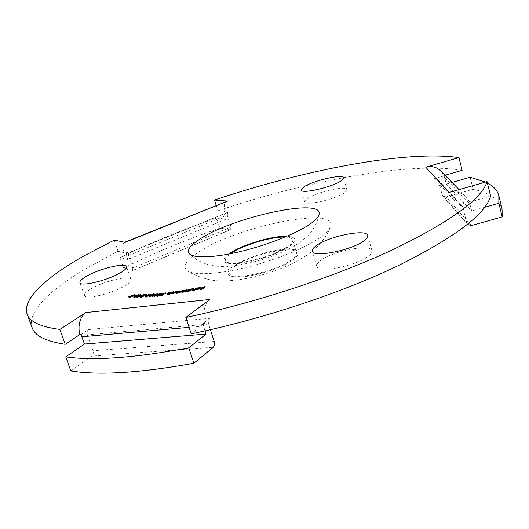 <?xml version="1.0" encoding="UTF-8"?>
<svg xmlns="http://www.w3.org/2000/svg" width="529" height="529" viewBox="0 0 529 529"><rect width="100%" height="100%" fill="white"/><g stroke="black" fill="none" stroke-linecap="round" stroke-linejoin="round"><path stroke-width="0.4" stroke-dasharray="2.65 1.98" d="M234.572 266.371C249.675 254.7 295.228 244.563 296.59 252.849C297.06 254.495 295.731 256.558 292.616 259.045C278.677 270.967 230.188 281.772 229.665 273.314C229.163 271.443 230.796 269.135 234.572 266.371M285.025 237.071C289.555 237.197 292.12 238.11 292.729 239.802C293.165 241.369 291.816 243.36 288.669 245.773C274.571 257.372 225.976 268.408 225.579 260.334C225.116 258.582 226.729 256.386 230.439 253.741M197.271 252.922C185.514 260.823 182.234 266.808 187.431 270.868C194.672 275.715 219.852 274.247 249.807 266.484C279.735 258.747 309.941 245.773 322.928 235.465C326.829 232.376 329.289 229.612 330.301 227.186C340.147 204.875 234.36 226.749 197.271 252.922M319.668 261.306C330.592 251.454 370.836 243.135 371.953 250.713C372.284 251.963 371.503 253.451 369.606 255.176C359.548 265.234 317.261 273.949 316.792 266.266C316.421 264.87 317.38 263.217 319.668 261.306M89.904 289.482C102.137 281.567 130.114 274.657 130.934 279.424C131.331 280.78 129.704 282.658 126.054 285.052C114.271 293.059 84.971 300.346 84.455 295.48C84.058 294.012 85.877 292.008 89.904 289.482M307.045 198.706C315.641 192.239 346.383 185.183 346.806 189.68L344.782 192.516C336.669 199.043 304.724 206.356 304.697 201.787L307.045 198.706M32.203 327.835C26.47 312.103 50.162 289.674 86.406 268.315L118.06 251.321L114.244 240.113M441.034 171.211L444.109 175.873L446.331 184.059L471.696 210.978L469.216 201.701L469.6 202.091L490.608 196.127M125.201 242.348L124.236 242.427C122.563 243.558 122.51 246.983 124.077 252.71L125.433 252.154L127.879 259.501L225.982 219.138L223.827 212.056L225.063 211.554L217.895 210.813C306.853 180.852 408.441 161.411 462.134 170.325M125.433 252.154L128.686 252.895L227.682 212.46L223.827 212.056M443.818 175.575L444.988 175.238M444.109 175.873L434.461 178.637L458.2 204.835L469.216 201.701M209.834 299.474C204.326 304.592 202.554 312.586 204.518 323.47L191.214 333.832M204.518 323.47L202.772 323.622L209.583 318.332L88.528 329.547L81.142 334.5M124.077 252.71L118.06 251.321M216.202 205.391L217.895 210.813M202.772 323.622L205.021 330.903M225.063 211.554C223.807 205.999 224.256 202.574 226.419 201.278M469.6 202.091L466.439 197.125C461.632 192.371 455.793 190.83 448.923 192.516M88.528 329.547C87.106 330.77 86.71 332.536 87.338 334.844L208.585 324.079L210.403 329.693M208.585 324.079C207.943 321.559 208.274 319.642 209.583 318.332M70.826 370.935L91.815 356.083L213.233 347.275M87.338 334.844L92.992 350.747C93.62 353.028 93.223 354.807 91.815 356.083M132.607 270.504L123.627 268.091C153.04 253.365 185.124 240.06 219.885 228.171L230.492 229.632L132.607 270.504L132.759 267.972L230.955 227.086L230.492 229.632M227.682 212.46L227.225 215.065L128.54 255.494L132.759 267.972M128.54 255.494L128.686 252.895M127.879 259.501L120.05 257.583L123.627 268.091M227.225 215.065L230.955 227.086M120.05 257.583C149.628 243.082 181.85 229.903 216.711 218.047L219.885 228.171M216.711 218.047L225.982 219.138M471.385 225.566L446.139 196.947L473.105 189.263C489.49 192.827 499.138 199.38 502.054 208.922M446.139 196.947L442.707 195.935L442.085 194.732L466.783 223.059L467.451 224.389L442.707 195.935M458.2 204.835L462.062 205.913L462.822 207.361L438.528 180.865L442.085 194.732M438.528 180.865L437.853 179.589L434.461 178.637M446.331 184.059L452.031 182.432M470.122 177.255L473.105 189.263M462.822 207.361L466.783 223.059M484.63 207.315L471.696 210.978M485.543 182.069L487.394 182.988M135.133 295.288L130.418 297.761L128.818 297.582L135.133 295.288L134.888 294.567M130.418 297.761L130.167 297.034M128.944 297.675L128.699 296.948M129.44 297.027L129.261 296.511M131.344 296.425L131.166 295.916M132.587 296.425L132.395 295.87M134.776 295.281L134.584 294.726M129.81 297.04L129.42 297.391L130.518 297.503L132.124 296.663L129.81 297.04L129.565 296.319M130.518 297.503L130.332 296.954M131.529 296.643L131.285 295.923M132.124 296.663L131.939 296.108M135.603 296.141L133.83 296.319L135.603 296.141L135.358 295.413M135.219 296.346L134.968 295.618M133.83 296.319L133.579 295.599M134.214 296.114L134.042 295.605M139.001 295.222L139.411 295.354L137.897 296.524L133.797 297.688L135.292 296.518L138.929 294.997M138.115 297.113L141.137 296.048L139.947 296.075L138.115 297.113L137.652 295.797M134.207 297.827L133.963 297.1M135.292 296.518L135.1 295.962M135.655 296.518L134.63 297.589L138.849 295.546L135.655 296.518L135.411 295.79M134.63 297.589L134.452 297.053M137.547 296.518L137.355 295.956M136.971 295.876L136.727 295.156M138.578 295.447L138.333 294.719M142.301 295.79L136.482 297.827L140.978 295.275L140.364 295.837L142.301 295.79L142.056 295.056M136.561 297.82L136.317 297.093M136.482 297.827L136.231 297.093M139.054 296.101L138.803 295.374M139.96 295.85L139.788 295.347M140.978 295.275L140.793 294.732M141.382 295.261L141.137 294.534M140.364 295.837L140.198 295.334M141.137 296.048L140.939 295.453M139.947 296.075L139.702 295.347M141.038 297.477L143.471 296.809L140.608 297.715L140.059 297.589L140.595 297.014L145.191 295.361L143.663 295.202L146.52 295.083L141.018 296.994L140.661 297.377L141.038 297.477L140.853 296.928M143.068 296.822L142.876 296.26M143.471 296.809L143.227 296.075M140.608 297.715L140.357 296.981M140.595 297.014L140.436 296.531M145.191 295.361L144.992 294.772M143.247 295.447L143.002 294.713M143.663 295.202L143.491 294.693M146.52 295.083L146.275 294.349M141.018 296.994L140.767 296.266M147.115 295.817L145.151 296.114L147.115 295.817L146.87 295.083M146.771 296.022L146.52 295.288M145.151 296.114L144.9 295.38M145.495 295.903L145.31 295.361M150.56 294.785L151.109 294.918L149.846 296.015L145.634 297.272L146.87 296.18L150.52 294.666M149.846 296.015L149.601 295.275M146.189 297.41L145.938 296.676M146.87 296.18L146.692 295.638M147.287 296.154L146.209 297.073L146.573 297.172L150.547 295.116L147.287 296.154L147.042 295.42M146.573 297.172L146.388 296.624M149.442 296.028L149.257 295.48M150.17 295.01L149.925 294.276M153.999 294.554L154.62 294.693L153.456 295.751L149.191 297.06L150.329 295.995L153.979 294.488M153.456 295.751L153.212 295.01M149.813 297.192L149.568 296.452M150.329 295.995L150.15 295.46M150.765 295.956L149.773 296.848L150.183 296.954L154.045 294.884L150.765 295.956L150.52 295.222M150.183 296.954L149.991 296.392M153.033 295.777L152.848 295.235M151.955 295.301L151.711 294.56M153.628 294.785L153.377 294.051M154.237 296.769L152.2 296.948L155.533 295.856L154.197 295.823L154.68 295.275L158.369 294.382L155.149 295.242L154.812 295.618L156.591 295.48L154.237 296.769L153.992 296.022M152.2 296.948L151.949 296.207M152.57 296.709L152.385 296.167M154.25 296.557L154.058 295.989M155.533 295.856L155.341 295.288M154.904 295.949L154.812 295.618M157.668 294.25L157.774 294.58M158.085 294.785L157.834 294.045M157.596 294.832L157.351 294.091M157.285 294.481L157.034 293.747M155.149 295.242L154.904 294.501M155.374 295.704L155.182 295.136M156.591 295.48L156.346 294.739M161.252 293.906L161.953 294.038L160.942 295.043L157.358 296.524L156.644 296.385L157.635 295.38L161.252 293.906L161.1 293.443M160.942 295.043L160.69 294.303M157.358 296.524L157.113 295.777M157.635 295.38L157.463 294.865M158.098 295.327L157.225 296.187L157.695 296.286L161.385 294.236L158.098 295.327L157.847 294.587M157.695 296.286L157.51 295.718M160.485 295.083L160.307 294.547M159.229 294.673L158.984 293.932M160.902 294.131L160.657 293.39M161.993 295.969L159.844 296.214L163.177 295.07L161.722 295.056L162.132 294.554L165.894 293.608L162.621 294.508L162.337 294.851L162.972 294.937L164.228 294.686L161.993 295.969L161.742 295.222M159.844 296.214L159.593 295.466M160.188 295.976L160.003 295.427M161.953 295.777L161.768 295.215M163.177 295.07L162.985 294.508M162.522 295.182L162.277 294.441M165.108 293.489L164.942 292.993M165.67 293.979L165.425 293.231M165.16 294.038L164.909 293.291M164.744 293.721L164.499 292.98M162.621 294.508L162.377 293.76M162.972 294.937L162.78 294.355M164.228 294.686L163.983 293.939M172.58 292.61L170.06 294.435L167.369 294.613L169.293 293.026L167.951 294.435L170.417 293.846L172.58 292.61L172.328 291.863M170.06 294.435L169.816 293.688M169.571 294.494L169.326 293.747M170.027 294.17L169.855 293.655M168.09 294.719L167.845 293.972M169.293 293.026L169.121 292.511M169.769 292.96L169.525 292.22M168.043 294.243L167.799 293.502M168.487 294.494L168.295 293.899M170.417 293.846L170.259 293.364M172.09 292.669L171.925 292.16M177.036 291.988L174.689 293.793L171.865 294.025L173.638 292.471L172.454 293.84L174.967 293.225L177.036 291.988L176.792 291.234M174.186 293.866L173.935 293.119M172.659 294.124L172.408 293.37M172.428 293.397L172.269 292.927M173.638 292.471L173.472 291.968M174.134 292.398L173.889 291.651M172.527 293.668L172.282 292.921M173.036 293.893L172.838 293.291M174.967 293.225L174.815 292.762M176.534 292.054L176.375 291.558M180.911 291.386L181.553 291.598L181.249 292.068L178.035 293.317L176.514 293.516L176.263 292.762M176.514 293.516L176.012 293.588L175.767 292.841M176.012 293.588L178.227 291.81L178.101 291.426M178.227 291.81L178.729 291.73L178.478 290.983M178.729 291.73L178.346 292.034L178.141 291.406M178.346 292.034L180.376 291.439L180.184 290.871M180.376 291.439L180.839 291.393M181.249 292.068L180.997 291.32M178.035 293.317L177.79 292.57M176.924 293.185L176.673 292.431M180.065 291.658L177.354 292.993L178.273 293.106L180.739 292.14L180.964 291.77L180.065 291.658L179.82 290.91M177.599 292.616L177.354 291.863M178.273 293.106L178.081 292.517M180.739 292.14L180.568 291.611M189.349 290.004L187.286 291.777L181.698 292.524L183.265 291.01L183.801 290.917L182.293 292.312L182.875 292.358L186.572 290.461L185.09 291.849L185.666 291.902L189.349 290.004L189.104 289.251M187.286 291.777L187.041 291.023M186.763 291.863L186.519 291.109M187.121 291.558L186.955 291.036M186.268 291.896L186.023 291.142M185.309 292.14L185.064 291.386M184.515 291.922L184.343 291.393M182.512 292.597L182.267 291.843M183.265 291.01L183.113 290.54M183.801 290.917L183.55 290.17M182.875 292.358L182.684 291.757M185.243 291.241L185.09 290.771M186.056 290.547L185.897 290.077M186.572 290.461L186.327 289.713M185.666 291.902L185.467 291.3M188.827 290.09L188.674 289.621M193.554 289.264L194.189 289.475L193.971 289.879L190.83 291.175L189.567 291.102L188.483 292.101L188.238 291.34M188.483 292.101L187.954 292.193L187.709 291.439M187.954 292.193L189.799 290.494M189.832 290.467L190.46 289.416M190.572 289.78L191.101 289.687L190.857 288.933M191.101 289.687L190.777 289.985L190.579 289.356M190.777 289.985L192.821 289.343L192.629 288.755M192.821 289.343L193.462 289.27M193.971 289.879L193.726 289.125M190.83 291.175L190.585 290.421M189.567 291.102L189.316 290.348M192.549 289.555L189.964 290.871L191.022 290.963L193.435 289.971L193.594 289.661L192.549 289.555L192.298 288.801M190.136 290.553L189.891 289.793M191.022 290.963L190.83 290.368M193.435 289.971L193.27 289.456M196.424 288.728L193.488 291.221L196.424 288.728L196.18 287.974M194.037 291.122L193.793 290.361M193.488 291.221L193.237 290.467M195.875 288.834L195.737 288.411M200.498 287.955L201.113 288.173L200.947 288.536L199.869 289.218L196.418 289.866L196.53 289.37L200.392 288.636L199.446 288.259L199.202 287.498M199.446 288.259L197.41 288.979L197.165 288.226M197.41 288.979L196.795 288.212M197.039 288.973L199.598 288.067L199.407 287.465M199.598 288.067L200.405 287.961M200.947 288.536L200.703 287.776M199.869 289.218L199.625 288.457M197.839 289.872L197.588 289.112M196.418 289.866L196.173 289.112M200.392 288.636L200.227 288.14M200.147 288.834L196.927 289.594L199.288 289.29L200.147 288.834L199.969 288.285M196.947 289.442L196.702 288.689M199.288 289.29L199.096 288.682M198.038 289.661L197.846 289.059M205.437 286.949L203.434 289.204L200.478 289.806L203.043 289.099L203.678 288.391L201.311 288.874L203.877 288.166L205.437 286.949L205.192 286.189M203.434 289.204L203.182 288.444M200.478 289.806L200.233 289.046M200.676 289.581L200.491 288.993M203.043 289.099L202.852 288.51M203.678 288.391L203.559 288.027M201.311 288.874L201.066 288.113M201.516 288.649L201.324 288.06M203.877 288.166L203.758 287.802M204.855 287.068L204.736 286.698M228.568 254.099C219.323 261.703 223.397 264.758 240.774 263.263C257.517 261.128 281.395 252.578 290.487 245.529C297.245 239.908 296.009 236.84 286.778 236.324M232.892 266.583C223.37 274.505 227.285 277.857 244.636 276.647C261.366 274.736 285.382 266.1 294.435 258.813C302.489 251.011 297.801 247.969 280.377 249.708C264.321 251.824 242.652 259.494 232.892 266.583M444.717 177.737L469.904 203.817M125.962 253.847L224.289 213.69M203.46 326.095L189.078 327.358M214.219 341.476L92.992 350.747M129.704 297.734L129.453 297.014M132.329 296.419L132.184 295.982M129.883 297.483L129.731 297.02M142.989 296.075L142.79 295.486M143.141 296.18L142.896 295.453M148.523 295.499L148.272 294.772M167.997 293.959L167.832 293.463M168.572 293.833L168.321 293.086M171.171 293.337L170.999 292.828M173.016 293.258L172.765 292.511M175.674 292.722L175.516 292.22M182.664 291.882L182.419 291.129M185.514 291.367L185.269 290.613M187.954 290.838L187.802 290.368M292.729 239.802L296.59 252.849M319.139 214.179C316.395 228.197 308.136 236.106 302.443 240.464C293.403 247.208 279.623 253.55 272.124 256.201C260.242 260.592 247.684 263.746 234.453 265.664C219.383 267.019 217.564 266.312 210.694 265.313C208.393 265.036 203.896 263.303 197.211 260.129L189.395 253.841M330.301 227.186C327.253 235.491 321.229 243.485 312.236 251.163C308.076 254.396 306.093 255.983 296.167 261.597C283.584 268.005 269.85 273.057 254.952 276.753C239.379 280.139 226.961 281.481 217.69 280.773C211.984 280.681 197.82 277.613 187.431 270.868M371.953 250.713L367.715 235.458M130.934 279.424L126.59 266.623M346.806 189.68L343.5 177.85M304.697 201.787L301.279 190.037M84.455 295.48L79.925 282.631M316.792 266.266L312.368 251.136M124.692 242.242L124.236 242.427M466.439 197.125L459.079 189.62M225.579 260.334L229.665 273.314M227.41 212.499L128.461 252.915M462.062 205.913L437.853 179.589M230.783 229.593L132.845 270.491M128.573 296.862L128.818 297.582M129.288 297.007L129.42 297.391M139.167 294.627L139.411 295.354M133.553 296.967L133.797 297.688M134.227 297.086L134.366 297.496M138.724 295.156L138.849 295.546M139.808 296.855L140.059 297.589M140.522 296.974L140.661 297.377M150.864 294.184L151.109 294.918M145.382 296.538L145.634 297.272M146.07 296.67L146.209 297.073M150.421 294.746L150.547 295.116M154.375 293.952L154.62 294.693M148.94 296.319L149.191 297.06M149.634 296.445L149.773 296.848M153.926 294.527L154.045 294.884M153.952 295.083L154.197 295.823M158.125 293.641L158.369 294.382M161.709 293.297L161.953 294.038M156.392 295.645L156.644 296.385M157.087 295.777L157.225 296.187M161.272 293.886L161.385 294.236M161.471 294.309L161.722 295.056M165.65 292.868L165.894 293.608M165.114 293.271L165.299 293.813M162.205 294.448L162.337 294.851M167.118 293.866L167.369 294.613M167.799 293.979L167.951 294.435M171.621 293.278L171.865 294.025M172.302 293.383L172.454 293.84M181.308 290.844L181.553 291.598M177.228 292.616L177.354 292.993M180.852 291.433L180.964 291.77M184.251 291.32L184.495 292.074M181.454 291.77L181.698 292.524M182.148 291.863L182.293 292.312M184.945 291.4L185.09 291.849M193.945 288.722L194.189 289.475M189.838 290.494L189.964 290.871M193.482 289.317L193.594 289.661M200.868 287.412L201.113 288.173M196.087 289.013L196.332 289.766M196.801 289.211L196.927 289.594"/><path stroke-width="0.79" d="M230.439 253.741L230.584 253.636C241.832 245.463 271.271 236.503 285.025 237.071M311.812 222.808C316.263 219.449 318.703 216.573 319.139 214.179C323.146 197.178 231.623 217.393 199.34 239.458C189.878 245.628 186.565 250.422 189.395 253.841C193.984 258.668 215.951 257.716 243.439 250.806C270.901 243.929 299.52 232.086 311.812 222.808M315.317 246.369C326.38 236.827 366.709 228.263 367.715 235.458C368.032 236.635 367.232 238.063 365.308 239.743C355.104 249.47 312.718 258.436 312.368 251.136C312.017 249.814 313.003 248.227 315.317 246.369M85.467 276.839C97.819 269.122 125.849 262.1 126.59 266.623C126.96 267.905 125.307 269.717 121.617 272.051C109.721 279.854 80.355 287.254 79.925 282.631C79.562 281.236 81.406 279.305 85.467 276.839M303.672 187.074C312.355 180.792 343.149 173.591 343.5 177.85L341.443 180.581C333.237 186.916 301.239 194.381 301.279 190.037L303.672 187.074M189.078 327.358L81.823 336.761L81.142 334.5L79.674 334.632C77.809 324.7 79.886 317.347 85.89 312.566L59.856 329.395C40.726 326.948 29.836 321.897 27.197 314.246C21.775 299.368 45.838 277.646 82.372 256.77L114.244 240.113L125.201 242.348L227.602 201.093L214.523 200.022C303.758 170.133 405.426 150.011 458.947 157.596L462.134 170.325L444.988 175.238M199.202 287.498L196.795 288.212L199.354 287.307L200.868 287.412L199.625 288.457L197.588 289.112L196.087 289.013L196.285 288.609L200.141 287.875L199.202 287.498M188.238 291.34L190.328 289.026L193.945 288.722L190.585 290.421L189.316 290.348L188.238 291.34M176.263 292.762L177.982 291.056L181.308 290.844L177.79 292.57L176.263 292.762M172.328 291.863L169.816 293.688L167.118 293.866L169.042 292.279L167.799 293.502L168.242 293.747L172.328 291.863M161.008 293.165L161.709 293.297L160.69 294.303L157.113 295.777L156.392 295.645L157.391 294.64L161.1 293.443M153.754 293.82L154.375 293.952L153.212 295.01L148.94 296.319L150.077 295.255L153.754 293.82L153.979 294.488M146.87 295.083L144.9 295.38L146.87 295.083M142.056 295.056L136.231 297.093L140.734 294.547L140.119 295.116L142.056 295.056M135.358 295.413L133.579 295.599L135.358 295.413M85.89 312.566L209.834 299.474L185.824 317.453L191.214 333.832C259.66 319.939 339.182 293.74 396.386 266.543C453.988 238.017 485.391 214.543 490.608 196.127L487.064 181.639C481.615 199.228 449.895 222.054 391.91 250.124C334.335 276.925 254.436 303.143 185.824 317.453M458.947 157.596L425.713 167.157L448.923 192.516L487.064 181.639M134.888 294.567L130.167 297.034L128.573 296.862L134.888 294.567M138.757 294.494L139.167 294.627L137.652 295.797L133.553 296.967L135.047 295.797L138.757 294.494L138.929 294.997M140.793 296.743L143.227 296.075L140.357 296.981L139.808 296.855L140.35 296.286L144.946 294.633L143.419 294.474L146.275 294.349L140.767 296.266L140.41 296.643L140.853 296.928M150.315 294.051L150.864 294.184L149.601 295.275L145.382 296.538L146.626 295.447L150.315 294.051L150.52 294.666M153.992 296.022L151.949 296.207L155.288 295.116L153.952 295.083L154.435 294.534L158.125 293.641L154.904 294.501L154.567 294.878L156.346 294.739L153.992 296.022M161.742 295.222L159.593 295.466L162.925 294.329L161.471 294.309L161.881 293.813L165.65 292.868L162.377 293.76L162.092 294.111L162.727 294.197L163.983 293.939L161.742 295.222M176.792 291.234L174.438 293.046L171.621 293.278L173.393 291.724L172.282 292.921L172.791 293.145L176.792 291.234M189.104 289.251L187.041 291.023L181.454 291.77L183.021 290.256L183.55 290.17L182.049 291.558L182.631 291.605L186.327 289.713L184.846 291.095L185.421 291.148L189.104 289.251M196.18 287.974L193.237 290.467L196.18 287.974M205.192 286.189L203.182 288.444L200.233 289.046L202.799 288.338L203.427 287.631L201.265 287.895L203.625 287.406L205.192 286.189M79.674 334.632L65.246 344.293C46.016 341.403 35.007 335.915 32.203 327.835L27.197 314.246M214.523 200.022L216.202 205.391M59.856 329.395L65.246 344.293M205.021 330.903L206.052 334.077L84.422 344.048L65.722 356.87L70.826 370.935C99.102 375.517 140.119 372.958 193.879 363.258L213.233 347.275C214.523 345.906 214.853 343.976 214.219 341.476L210.403 329.693M81.823 336.761L84.422 344.048M124.692 242.242L227.602 201.093M425.713 167.157C431.704 165.676 436.809 167.032 441.034 171.211L459.079 189.62M65.722 356.87C93.891 360.884 134.908 357.875 188.78 347.844L206.052 334.077M188.78 347.844L193.879 363.258M452.031 182.432L470.122 177.255L485.543 182.069M487.394 182.988C493.623 186.228 497.439 190.46 498.834 195.67L502.054 208.922L502.193 216.877L471.385 225.566L467.477 224.428M498.834 195.67L498.88 203.281L502.193 216.877M498.88 203.281L484.63 207.315M129.638 296.762L131.88 295.942L129.565 296.319L129.169 296.67L129.731 297.02M134.386 296.862L138.605 294.818L135.411 295.79L134.121 296.769L134.452 297.053M140.893 295.321L139.702 295.347L137.871 296.385L140.939 295.453M146.321 296.438L150.296 294.382L147.042 295.42L145.958 296.339L146.388 296.624M149.932 296.214L153.8 294.15L150.52 295.222L149.522 296.114L149.991 296.392M154.567 294.878L154.435 294.534M157.523 293.84L157.424 293.509M157.087 295.784L156.974 295.44L160.241 294.342L161.14 293.496L158.984 293.932L156.974 295.44M162.099 294.455L161.881 293.813M177.222 292.616L177.103 292.239L178.022 292.352L180.72 291.023L179.82 290.91L177.103 292.239M178.101 291.426L177.982 291.056M190.46 289.416L190.328 289.026M189.891 289.793L189.713 290.117L190.777 290.209L193.343 288.907L192.298 288.801L189.891 289.793M195.737 288.411L195.631 288.08M196.477 289.204L196.285 288.609M199.896 288.074L196.682 288.841L199.969 288.285M203.559 288.027L203.427 287.631M203.758 287.802L203.625 287.406M204.736 286.698L204.611 286.308M286.778 236.324C272.276 235.65 240.92 245.158 228.905 253.86L228.568 254.099M182.095 291.869L181.883 291.221M129.169 296.67L129.288 297.007M138.605 294.818L138.724 295.156M140.41 296.643L140.522 296.974M145.958 296.339L146.07 296.67M150.296 294.382L150.421 294.746M149.522 296.114L149.634 296.445M153.8 294.15L153.926 294.527M161.14 293.496L161.272 293.886M162.092 294.111L162.205 294.448M180.72 291.023L180.852 291.433M189.713 290.117L189.838 290.494M193.343 288.907L193.482 289.317M200.279 287.584L200.418 288.014M196.682 288.841L196.801 289.211"/></g></svg>
